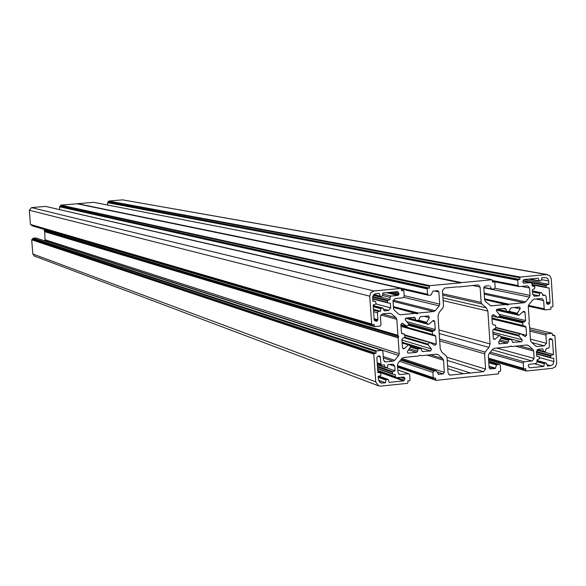 <?xml version="1.0" encoding="UTF-8"?>
<svg xmlns="http://www.w3.org/2000/svg" width="586" height="586" viewBox="0 0 586 586"><rect width="100%" height="100%" fill="white"/><g stroke="black" fill="none" stroke-linecap="round" stroke-linejoin="round"><path stroke-width="0.88" d="M402.055 333.778L404.406 334.079L404.977 337.155L402.78 338.298L401.915 339.558L402.494 347.828L403.249 348.846L404.399 348.582L402.516 347.996M402.164 343.14L408.757 344.854L410.266 346.114L410.368 346.89L407.578 351.358L407.395 352.105L408.149 353.124L416.58 352.369L408.523 349.857M393.191 364.228L387.961 364.587L387.551 367.041L385.368 367.656L384.284 364.961L381.713 365.107L380.988 364.096L380.182 356.486L378.988 355.819L377.281 356.793L376.835 357.694L377.875 372.55L380.592 372.93L381.047 374.857L380.644 375.48L378.146 376.351L378.38 379.669L380.622 382.848L382.321 383.09L385.529 382.753L385.932 380.072L378.204 377.252M377.728 370.389L395.506 376.71L396.217 377.714L403.446 377.084L404.948 378.395L404.311 380.285L403.527 380.893L377.816 371.707M521.108 333.983L526.572 335.36L525.144 336.613L520.536 333.632L518.837 335.214L494.438 329.017M537.582 349.571L543.845 351.497L545.398 351.38L546.32 348.458L548.328 348.252L549.368 346.971L549.141 339.411L550.496 338.554L552.503 339.931L549.353 339.148M500.642 336.379L521.364 341.785L522.404 340.503L522.126 339.807L492.907 332.255M493.236 329.464L518.837 335.99L518.837 335.214M539.083 356.647L536.703 355.995L539.083 356.647L539.567 358.588L536.966 360.016L537.106 362.126L536.065 363.415L528.894 364.426L528.228 365.664L529.099 367.378L529.934 367.818L529.319 367.642M400.875 324.541L407.036 326.299L400.875 324.571L401.937 323.252L402.655 323.428L402.003 323.245M407.036 326.299L408.925 324.27L405.409 320.059L405.124 319.355L406.186 318.059L414.573 317.312L415.796 319.971L408.017 317.876M373.487 310.067L378.453 311.415L377.384 312.719L377.875 319.707L376.571 321.304L374.747 320.674L374.176 319.875L373.128 304.969L375.633 304.119L376.044 303.497L375.531 301.534L372.843 300.845L375.501 301.526M382.577 295.527L389.976 297.358L391.038 296.055L397.777 295.41L399.081 293.82L397.63 291.645L382.958 292.985L382.555 295.681L382.021 296.201L380.439 296.311L374.095 294.443M522.917 311.855L525.063 312.338L524.221 311.298L523.203 311.584L518.962 315.275L517.438 314.008L496.869 309.291M542.68 294.831L545.222 295.293L546.086 296.34L546.833 303.863L548.386 304.39L550.086 302.684L546.445 301.929M497.822 309.093L506.89 311.488L509.498 311.269L510.216 308.859L511.256 307.775L519.43 307.035L520.273 308.075L520.09 308.815L514.142 307.496M508.941 311.32L517.343 313.239L517.438 314.008M532.52 291.953L539.713 293.388L539.303 295.813L534.388 296.186L532.659 294.091L532.374 289.623L534.593 288.817L534.886 286.774L532.125 285.865L531.985 283.749L531.106 282.694L523.562 283.089L522.741 281.998L523.379 280.123L524.148 279.522L538.153 278.189L539.472 281.141L541.332 280.504L541.735 277.845L545.837 277.596L547.807 278.768L548.577 280.276L548.892 284.254L546.467 285.089L523.152 280.701M520.324 277.046L519.804 277.683L108.447 201.372L108.718 201.042L520.324 277.046L546.467 274.556L122.621 199.863L547.544 274.592M108.718 201.042L122.621 199.863M107.56 205.019L107.656 202.346L518.288 279.61L517.768 280.247L107.377 202.675M492.474 280.54L518.112 285.55L517.768 280.247M527.737 285.887L518.991 286.598L492.533 281.405M495.089 288.261L530.044 295.395L529.561 288.004L521.437 286.415M484.161 293.073L525.62 301.893L529.495 297.117L483.802 287.697M484.549 298.831L509 304.207L524.082 302.735L484.241 294.201M535.904 346.165L537.34 346.538L535.714 346.018L531.275 342.085L530.513 340.488L529.48 324.732L528.733 323.56L529.319 322.263L528.286 306.485L528.836 304.757L532.711 299.988L534.249 299.146L541.94 298.501L543.662 300.589L544.196 308.807L528.462 305.401M546.467 274.556L549.543 275.486L551.192 278.394L553.008 306.229L552.495 306.866L550.818 307.035L550.928 308.734L550.408 309.379L545.039 309.848L544.196 308.807M519.804 277.683L519.914 279.456L518.288 279.61M518.112 285.55L518.991 286.598M527.81 285.902L529.561 288.004M530.044 295.395L529.495 297.117M525.62 301.893L524.082 302.735M509 304.207L507.864 305.028L484.6 299.571L506.641 304.434L490.782 305.855L485.384 301.402L484.615 299.798L483.802 287.653L485.062 286.107L488.783 285.748M483.809 287.36L491.464 288.935L489.977 285.99M491.464 288.935L494.115 289.037L495.163 287.748L494.811 282.437L494.372 281.91L492.577 282.056L492.013 279.764L93.782 202.353M461.673 282.62L77.66 203.679L461.673 282.62L491.852 279.749M461.329 282.782L429.794 285.653L60.841 205.115L60.563 205.437L429.26 286.305L429.794 285.653M427.729 288.239L59.765 206.426L59.486 206.755L427.201 288.891L427.729 288.239L429.384 288.085L429.26 286.305M427.201 288.891L427.568 294.231L59.743 209.649M434.402 290.949L438.885 291.953L437.852 290.693L433.003 291.081L430.922 295.102L428.41 295.278L427.568 294.231M438.885 291.953L439.712 304.141L404.179 295.622M403.944 297.358L439.163 305.885L439.712 304.141M439.163 305.885L435.23 310.697L393.133 300.186M393.023 301.329L433.669 311.547L435.23 310.697M433.669 311.547L418.338 313.041L393.389 306.588M415.987 313.276L393.448 307.423L417.188 313.876L418.338 313.041M415.935 313.276L400.56 314.777L399.066 314.374M45.796 206.448L401.036 288.422L401.586 290.729L403.439 290.59L403.864 291.117L404.237 296.465L403.168 297.769L395.14 298.538L393.008 301.138L393.536 308.617L394.319 310.236L398.89 314.235L400.56 314.777M400.846 288.407L374 290.964L31.527 207.605L29.307 210.242L369.729 296.172L370.843 292.67L374 290.964M371.905 324.432L30.45 224.438L371.685 324.007L369.729 296.172M371.685 324.007L372.081 324.527L374.029 324.38L374.542 326.622L379.948 326.138L381.017 324.834L380.431 316.499L382.563 313.891L389.785 313.195L391.463 313.73L389.543 313.217M382.211 313.957L396.033 317.737L391.463 313.73M396.033 317.737L396.817 319.348L380.834 314.953M397.931 335.309L44.287 230.335L397.931 335.309L396.817 319.348M398.048 335.632L398.707 336.489L44.697 230.935L45.041 239.755L44.646 240.78M44.39 231.609L398.106 337.807L398.707 336.489M398.106 337.807L399.213 353.746L45.041 239.755M44.763 240.648L398.656 355.497L399.213 353.746M398.656 355.497L394.708 360.331L383.229 356.508M383.332 357.907L393.133 361.188L394.708 360.331M393.133 361.188L385.925 361.921L384.189 361.335M382.072 350.435L35.797 237.953L382.131 350.457L382.878 351.468L383.464 359.782L384.929 361.796L385.925 361.921M381.647 350.399L376.476 350.919L33.08 238.187L32.801 238.517L375.941 351.571L376.476 350.919M374.337 353.468L31.966 239.476L31.688 239.813L373.802 354.12L374.337 353.468L376.058 353.292L375.941 351.571M373.802 354.12L375.751 381.852L378.541 385.815L380.68 386.123L407.431 383.354L407.966 382.702L407.841 380.922L409.497 380.753L410.024 380.102L409.658 374.776L408.933 373.773L397.806 370.044M398.663 373.919L400.428 374.535L408.435 373.714M400.428 374.535L399.418 374.403L397.975 372.403L397.455 364.953L398.011 363.203L401.959 358.368L403.527 357.511L418.88 355.951L420.03 355.123L421.275 355.709L436.585 354.156L438.24 354.691L436.526 354.164M430.322 354.794L442.76 358.647L438.24 354.691M442.76 358.647L443.536 360.251L427.084 355.123M401.864 358.486L444.364 372.388L443.536 360.251M444.364 372.388L443.104 373.949L437.053 371.956M438.277 374.264L443.104 373.949M438.702 374.403L436.343 370.894L401.139 359.372M400.575 360.06L433.977 371.085L436.109 370.865M433.977 371.085L432.922 372.381L399.564 361.306M397.498 365.561L433.281 377.699L432.922 372.381M433.281 377.699L433.647 378.197L435.545 378.058L435.662 379.831L436.27 380.358L467.687 376.974M488.717 361.306L499.558 364.426L500.327 365.444L500.678 370.726L500.151 371.37L498.525 371.539L498.642 373.297L498.115 373.949L467.811 377.04M499.125 364.382L497.016 364.602L488.775 362.155M488.812 362.712L496.525 365.005L497.016 364.602M496.525 365.005L495.448 368.191L489.054 366.265M489.09 366.821L494.958 368.594L495.448 368.191M494.958 368.594L489.64 368.755M526.58 345.037L528.477 345.535L526.851 345.007L511.798 346.538L510.567 345.952L509.439 346.773L494.335 348.304L492.789 349.153L488.892 353.951L488.343 355.68L489.149 367.774L490.599 369.048M528.477 345.535L532.916 349.468L519.13 345.791M515.438 346.165L533.685 351.058L532.916 349.468M533.685 351.058L534.161 358.42L496.723 348.062M492.24 349.827L532.081 360.991L534.161 358.42M532.081 360.991L524.25 361.796L490.336 352.171M489.332 353.409L523.21 363.086L524.25 361.796M523.21 363.086L523.554 368.36L488.504 358.134M552.62 334.884L554.927 335.866L556.693 363.166L555.601 366.609L552.547 368.301L526.492 371.004L525.891 370.477L525.774 368.719L523.943 368.865L523.554 368.36M554.524 335.346L552.664 335.5L552.144 333.288L529.685 327.882L552.144 333.288M529.803 329.596L546.943 333.778L551.961 333.273M546.943 333.778L545.903 335.067L529.898 331.127M530.425 339.177L546.43 343.264L545.903 335.067M546.43 343.264L544.357 345.828L531.854 342.59M537.34 346.538L544.357 345.828M439.2 333.537L488.958 347.388L490.057 343.931L487.867 311.085L443.141 300.618M488.958 347.388L485.135 352.091L439.581 339.082M439.705 340.898L484.585 353.827L485.135 352.091M484.585 353.827L485.611 369.085L446.957 357.248M447.206 360.405L483.509 371.671L485.611 369.085M483.509 371.671L463.592 373.729L447.77 368.653M448.81 374.535L450.495 375.084L463.592 373.729M450.495 375.084L449.543 374.974L448.063 372.96L447.023 357.65L446.246 356.046L441.815 352.164L440.254 348.956L437.998 315.971L439.104 312.492L442.957 307.775L443.507 306.031L442.459 290.656L444.576 288.063L457.563 286.825M478.301 284.928L458.42 287.008M478.381 284.95L480.124 287.052L472.243 285.426M442.672 293.718L481.15 302.376L480.124 287.052M481.15 302.376L481.919 303.98L442.767 295.095M442.957 297.886L486.321 307.877L481.919 303.98M486.321 307.877L487.867 311.085M498.715 317.202L522.602 322.893L523.173 325.948L525.217 326.153L526.038 327.186L492.02 318.938M526.572 335.36L526.038 327.186M518.837 335.99L522.126 339.807M521.364 341.785L512.823 342.385M501.133 336.811L511.563 339.506L512.384 341.719L513.548 342.576M511.366 339.484L508.934 339.734L501.198 337.697M500.862 338.283L508.414 340.268L508.934 339.734M508.414 340.268L508.223 342.136L499.917 339.931M499.243 341.096L507.183 343.22L508.223 342.136M507.183 343.22L498.898 343.784M493.031 334.086L499.624 335.544L501.155 336.833L501.264 337.58L498.598 342.217L499.638 343.982M499.104 335.668L495.155 339.177L493.375 338.701M493.024 324.805L495.229 325.054L495.639 325.574L495.807 328.116L493.639 329.244L492.789 330.497L493.317 338.4L494.115 339.426L495.155 339.177M493.353 324.886L492.343 323.816L491.815 315.913L493.537 314.777L492.877 314.623M491.822 316.008L497.895 317.458L493.537 314.777M497.895 317.458L499.77 315.905L499.777 315.143L496.532 311.093L497.324 309.137L504.876 308.404L506.048 309.262L503.037 308.58M506.487 311.071L506.048 309.262M517.343 313.239L520.09 308.815M525.063 312.338L525.598 320.52L499.096 314.301M499.799 315.869L524.756 321.765L525.598 320.52M524.756 321.765L523.02 322.271L499.199 316.608M522.602 322.893L523.02 322.271M402.472 333.903L401.447 332.826L400.875 324.556M406.896 326.234L402.655 323.428M424.103 316.301L429.355 317.678L428.703 315.927L420.638 316.645L419.583 317.729L418.865 320.161L416.397 320.403L415.796 319.971M429.355 317.678L426.659 322.337L418.624 320.183M416.668 320.374L426.776 323.098L426.659 322.337M426.776 323.098L428.117 324.278L405.702 318.22M432.593 320.967L434.709 321.531L433.904 320.491L432.849 320.74L428.857 324.263L428.117 324.278M434.709 321.531L435.252 329.471L406.816 321.67M408.471 323.567L434.394 330.731L435.252 329.471M434.394 330.731L432.636 331.244L408.838 324.629M408.361 325.223L432.212 331.866L432.636 331.244M432.212 331.866L432.776 334.943L434.922 335.163L435.713 336.188L401 326.358M404.823 334.906L436.255 344.129L435.713 336.188M436.255 344.129L434.753 345.381L429.992 342.532L404.867 335.507M404.977 337.258L428.22 344.15L429.384 342.722M428.22 344.15L428.212 344.92L404.399 337.829M401.952 340.063L431.501 348.985L428.212 344.92M431.501 348.985L430.703 350.941L402.106 342.231M422.242 351.468L430.703 350.941M423.055 351.717L421.861 350.853L421.048 348.626L408.969 344.986M410.449 346.429L418.353 348.853L420.821 348.604M418.353 348.853L417.825 349.395L410.259 347.066M409.255 348.677L417.635 351.278L417.825 349.395M417.635 351.278L416.58 352.369M408.193 344.986L404.399 348.582M531.634 282.972L546.071 285.704L546.467 285.089M546.071 285.704L546.159 287.118L532.029 284.422M550.086 302.684L549.141 288.012L546.599 287.645L546.159 287.118M544.892 295.271L542.878 295.469L541.75 292.766L532.454 290.92M532.454 290.949L541.75 292.766M541.589 292.758L532.484 291.352M539.713 293.388L540.226 292.89M375.458 301.519L372.864 301.153L372.659 296.955L373.516 295.014L375.23 293.82L379.274 293.337L380.043 295.923M389.976 297.358L390.122 299.497L387.844 300.325L372.747 296.523M372.63 297.197L387.449 300.94L387.844 300.325M387.449 300.94L387.551 302.398L372.681 298.604M373.209 306.053L381.464 308.243L383.076 308.133L384.204 310.858L388.569 310.434L390.701 307.833L390.386 303.306L387.961 302.918L387.551 302.398M381.464 308.243L380.937 308.749L373.253 306.705M378.453 311.415L380.526 311.217L380.937 308.749M547.082 364.704L550.584 365.679L547.463 366.001L546.357 363.1L536.996 360.493M536.996 360.529L546.357 363.1M546.152 363.078L544.812 363.217L537.032 361.049M537.076 361.709L544.299 363.723L544.812 363.217M544.299 363.723L543.896 366.375L529.934 367.818M539.017 356.632L536.725 356.273L536.432 351.82L538.512 349.256L542.753 348.824L543.471 351.131M536.432 351.497L551.023 355.409L553.448 354.559L552.503 339.931M551.023 355.409L550.628 356.024L536.454 352.215M536.549 353.6L550.723 357.431L550.628 356.024M550.723 357.431L551.111 357.943L553.689 358.302L553.902 361.569L539.508 357.628M550.584 365.679L553.03 364.324L553.902 361.569M393.309 364.265L394.774 366.279L389.39 364.441M377.435 366.243L392.818 371.619L395.089 370.784L394.774 366.279M392.818 371.619L392.422 372.242L377.487 367.004M377.589 368.418L392.525 373.685L392.422 372.242M392.525 373.685L392.884 374.19L395.352 374.579L395.506 376.71M378.153 376.534L386.46 379.552L388.1 379.45L389.207 382.38L403.527 380.893M386.46 379.552L385.932 380.072M34.449 256.075L32.831 253.98L375.751 381.852M31.688 239.813L32.831 253.98M31.966 239.476L32.875 239.403L32.801 238.517M35.797 237.953L33.08 238.187M44.353 230.496L44.697 230.935M44.287 230.335L44.214 229.39M374.366 326.527L31.754 225.522L374.154 326.109M31.717 225.009L31.754 225.522M30.45 224.438L29.307 210.242M45.613 206.404L31.527 207.605M59.486 206.755L59.706 209.48M59.765 206.426L60.636 206.353L60.563 205.437M77.015 203.781L60.841 205.115M77.66 203.679L93.621 202.324M108.447 201.372L108.52 202.273L107.656 202.346M519.914 279.456L108.52 202.273M548.892 284.254L523.906 279.581M539.303 295.813L532.718 294.48M390.122 299.497L373.304 295.3M380.526 311.217L373.436 309.298M429.384 288.085L60.636 206.353M543.896 366.375L534.132 363.613M553.448 354.559L536.93 350.164M470.463 373.018L447.572 365.759M385.529 382.753L378.439 380.138M395.089 370.784L386.057 367.649M376.058 353.292L32.875 239.403M379.662 356.032L379.017 355.812M407.79 352.911L408.618 353.175M404.882 378.827L400.751 377.362M519.958 333.83L495.778 327.735M398.861 294.516L389.778 292.341M530.791 282.679L522.954 281.199M524.214 283.309L523.745 283.221M539.186 281.082L528.513 279.104M529.561 279.009L538.9 280.731M534.425 286.239L532.117 285.8L534.432 286.239M506.736 311.43L497.045 309.203M518.735 315.158L496.327 309.994M508.699 304.332L484.563 299.021M548.679 280.965L541.464 279.647M535.89 298.985L543.662 300.589M533.831 295.981L535.055 296.23M548.386 304.39L547.134 304.127M549.653 303.577L546.511 302.918M532.059 284.862L546.584 287.638L532.059 284.862M491.954 318L522.763 325.435M490.057 343.931L438.951 329.94M491.691 289.176L483.794 287.55M490.189 305.614L491.508 305.914M494.21 281.903L492.54 281.573M390.701 307.833L375.882 303.958M401.549 290.18L403.249 290.575M397.777 295.41L386.394 292.663M391.038 296.055L382.797 294.04M398.407 295.066L387.837 292.524M398.956 293.403L393.147 292.018M398.18 292.07L396.59 291.689M373.861 294.648L380.277 296.238M387.961 302.918L372.711 299.021L387.925 302.903M412.647 317.422L415.349 318.147M407.285 317.949L416.016 320.3M383.654 309.13L388.569 310.434M377.384 312.719L373.604 311.686M377.875 319.707L374.088 318.638M377.655 320.41L374.146 319.414M377.201 320.96L374.227 320.117M382.863 308.111L373.172 305.548M404.289 334.057L401.564 333.258L404.384 334.071M76.847 203.752L460.142 282.767M400.949 325.56L432.38 334.43M393.404 306.8L418.03 313.173M488.621 359.87L526.103 370.887M525.891 370.477L488.599 359.533M488.534 358.478L523.767 368.777M511.475 346.473L510.325 346.158M554.334 335.331L552.627 334.921M551.953 339.14L549.873 338.627M551.06 357.921L536.571 354.003L551.111 357.943M543.676 351.424L537.34 349.739M523.108 325.926L491.984 318.403L523.173 325.948M495.763 327.428L520.346 333.617M499.36 335.536L493.016 333.888M379.384 381.999L382.321 383.09M404.113 377.296L403.505 377.084M404.633 377.75L402.912 377.142M404.311 380.285L397.147 377.736M387.844 379.413L378.79 376.124M392.803 374.146L377.611 368.784L392.884 374.19M380.497 357.13L378.043 356.303M380.988 364.096L377.194 362.793M380.182 356.486L378.593 355.951M377.838 371.956L380.461 372.894M385.031 367.297L377.318 364.617M398.18 337.47L44.426 231.433M435.838 380.211L397.608 367.166M429.97 342.524L404.838 335.141L429.846 342.51M432.695 334.914L400.971 325.941M433.464 378.08L397.52 365.884M397.586 366.851L435.662 379.831M539.318 281.126L528.44 279.112M522.976 281.155L531.106 282.694M518.962 315.275L496.305 310.06M545.039 309.848L528.286 306.207M542.665 294.78L545.222 295.293M498.041 317.524L491.83 316.037M506.89 311.488L497.001 309.225M484.593 299.549L506.817 304.449M93.709 202.331L492.013 279.764M492.54 281.551L494.372 281.91M483.794 287.572L491.837 289.228M416.185 320.381L407.182 317.956M393.448 307.401L416.141 313.298M403.439 290.59L401.549 290.151M45.715 206.411L401.036 288.422M380.439 296.311L373.839 294.67M374.542 326.622L31.959 225.786M30.662 224.702L372.081 324.527M383.046 308.126L373.165 305.511M428.41 295.278L401.469 289.045M428.322 324.388L405.644 318.257M76.942 203.76L460.31 282.782M511.563 339.506L501.074 336.76M510.311 346.172L511.593 346.516M523.943 368.865L488.534 358.515M488.629 359.914L526.272 370.982M520.536 333.632L495.756 327.398M543.845 351.497L537.311 349.761M499.514 364.411L488.717 361.225M499.624 335.544L493.009 333.822M388.071 379.435L378.871 376.095M408.874 373.758L397.799 369.934M377.78 371.136L396.217 377.714M408.735 344.846L402.143 342.832M385.368 367.656L377.34 364.866M380.556 372.916L377.831 371.942M377.245 363.562L381.713 365.107M378.541 385.815L34.31 256.023M432.776 334.943L400.971 325.955M421.026 348.619L408.882 344.912M397.608 367.217L436.028 380.329M397.52 365.935L433.647 378.197M401.168 359.328L436.321 370.887"/></g></svg>
